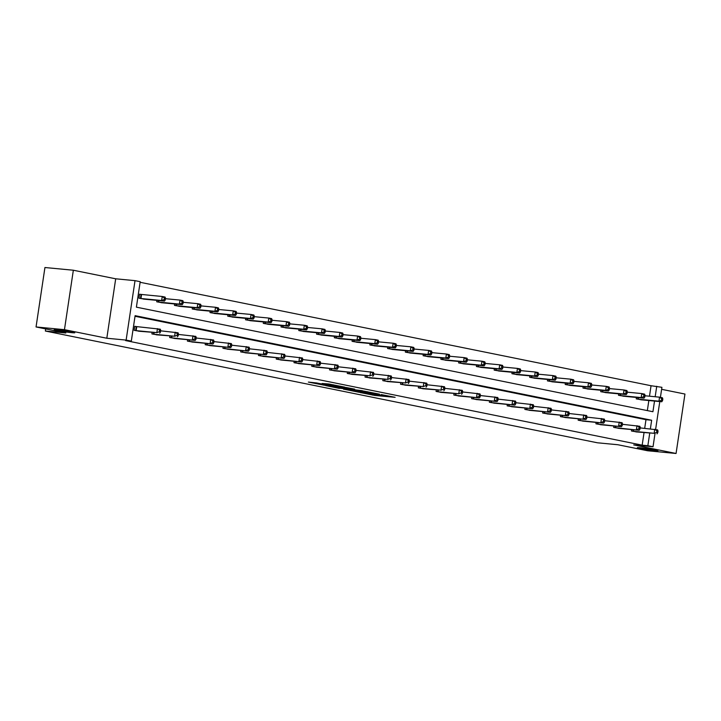 <?xml version="1.0" encoding="UTF-8"?>
<svg xmlns="http://www.w3.org/2000/svg" width="721" height="721" viewBox="0 0 721 721"><rect width="100%" height="100%" fill="white"/><g stroke="black" fill="none" stroke-linecap="round" stroke-linejoin="round"><path stroke-width="1.08" d="M71.776 332.669A10.409 0.541 -171.5 0 0 74.786 332.732A10.409 0.541 -171.5 0 0 68.459 331.281A10.409 0.541 -171.5 0 0 57.202 329.722A10.409 0.541 -171.5 0 0 54.192 329.65A10.409 0.541 -171.5 0 0 60.51 331.11A10.409 0.541 -171.5 0 0 71.776 332.669M654.92 450.715A10.409 0.541 -171.5 0 0 657.922 450.778A10.409 0.541 -171.5 0 0 651.604 449.327A10.409 0.541 -171.5 0 0 640.347 447.768A10.409 0.541 -171.5 0 0 637.337 447.705A10.409 0.541 -171.5 0 0 643.655 449.156A10.409 0.541 -171.5 0 0 654.92 450.715M360.491 392.594L374.596 395.414L395.135 397.334L381.238 394.567L384.257 395.378L382.788 395.351L360.491 392.675M73.344 270.231L64.457 329.668L106.816 338.239L115.693 278.802L73.344 270.231L44.936 267.518L36.05 326.955L65.818 332.985L45.369 331.029L597.43 442.793L617.888 444.74L647.656 450.769L676.064 453.482L684.95 394.045L661.617 389.322M36.05 326.955L64.457 329.668M316.699 382.968L308.372 382.085L324.252 385.221L344.791 387.141L328.911 384.014L322.107 383.482L340.573 386.519L326.117 385.23L318.907 383.996L322.81 384.239L316.699 382.968M654.983 433.691L653.037 446.75L633.714 444.902L676.064 453.482M653.037 446.75L647.855 445.704L649.72 433.186M650.369 428.878L651.658 420.244L135.115 315.672L131.312 341.132L125.634 340.591L642.168 445.154L647.855 445.704M131.312 341.132L126.13 340.087L135.016 280.649L140.198 281.695L136.395 307.155L652.929 411.727L654.524 401.065M106.816 338.239L126.13 340.087M343.584 389.133L359.013 392.251L379.552 394.18L363.663 391.052L343.593 389.25M339.402 388.403L325.748 385.609L346.287 387.528L354.633 389.133L345.566 388.34L349.766 389.223L362.366 390.692L339.429 388.195M45.684 328.902L45.369 331.029M156.917 300.36L156.709 301.784L162.423 302.784M192.444 307.552L192.228 308.976L197.942 309.976M227.962 314.744L227.755 316.168L233.469 317.168M263.489 321.936L263.273 323.359L268.987 324.36M299.008 329.127L298.791 330.551L304.505 331.552M334.526 336.319L334.319 337.734L340.033 338.744M370.053 343.502L369.837 344.926L375.551 345.936M405.572 350.694L405.355 352.118L411.069 353.119M441.09 357.886L440.882 359.31L446.596 360.311M476.617 365.078L476.401 366.502L482.115 367.503M512.135 372.27L511.919 373.694L517.633 374.695M547.654 379.462L547.446 380.886L553.16 381.887M583.181 386.654L582.965 388.078L588.678 389.079M618.699 393.846L618.483 395.27L624.206 396.271M647.341 410.591L648.846 400.525M649.486 396.208L651.054 385.726L140.108 282.29M636.463 397.442L636.246 398.857L641.96 399.867M600.935 390.25L600.728 391.674L606.442 392.675M565.417 383.058L565.201 384.482L570.924 385.483M529.899 375.866L529.683 377.29L535.397 378.291M494.372 368.674L494.164 370.098L499.878 371.099M458.853 361.482L458.637 362.906L464.351 363.907M423.335 354.29L423.119 355.714L428.833 356.715M387.808 347.098L387.601 348.522L393.315 349.532M352.29 339.906L352.073 341.33L357.787 342.34M316.771 332.723L316.555 334.147L322.269 335.148M281.244 325.531L281.037 326.955L286.751 327.956M245.726 318.34L245.51 319.764L251.223 320.764M210.199 311.148L209.991 312.572L215.705 313.572M174.68 303.956L174.473 305.38L180.187 306.38M140.82 294.429L139.55 294.177L138.946 298.188L144.66 299.188M651.054 385.726L661.914 387.312L660.418 397.343M115.693 278.802L135.016 280.649M659.787 401.561L655.614 429.464M655.173 396.748L656.741 386.267M644.691 428.328L645.98 419.694L135.034 316.267M645.98 419.694L651.658 420.244M642.168 445.154L644.042 432.645M139.865 331.318L134.142 330.317L134.746 326.298L136.017 326.559M157.62 334.914L151.906 333.913L152.122 332.489M175.383 338.51L169.669 337.509L169.877 336.085M193.147 342.105L187.424 341.105L187.64 339.681M210.902 345.701L205.188 344.701L205.404 343.277M228.665 349.297L222.951 348.297L223.159 346.873M246.429 352.893L240.706 351.893L240.922 350.469M264.183 356.489L258.469 355.489L258.686 354.065M281.947 360.085L276.233 359.076L276.44 357.661M299.711 363.681L293.997 362.672L294.204 361.248M317.465 367.277L311.751 366.268L311.968 364.844M335.229 370.864L329.515 369.864L329.722 368.44M352.993 374.46L347.279 373.46L347.486 372.036M370.747 378.056L365.033 377.056L365.25 375.632M388.511 381.652L382.797 380.652L383.004 379.228M406.274 385.248L400.561 384.248L400.768 382.824M424.029 388.844L418.315 387.844L418.531 386.42M441.793 392.44L436.079 391.44L436.295 390.016M459.556 396.036L453.842 395.036L454.05 393.612M477.311 399.632L471.597 398.632L471.813 397.208M495.075 403.228L489.361 402.228L489.577 400.804M512.838 406.824L507.124 405.824L507.332 404.4M530.593 410.42L524.879 409.42L525.095 407.996M548.357 414.016L542.643 413.016L542.859 411.592M566.12 417.612L560.406 416.603L560.614 415.188M583.875 421.208L578.161 420.199L578.377 418.775M601.638 424.804L595.925 423.795L596.141 422.371M619.402 428.391L613.688 427.391L613.895 425.967M637.157 431.987L631.443 430.987L631.659 429.563M357.111 391.818L376.623 393.747L367.53 392.26L355.48 391.106L354.002 391.079L357.111 391.818M337.572 387.547L348.676 389.205L337.572 387.547L337.698 386.708M640.663 399.758L661.788 401.759L658.949 401.182L659.544 397.163L645.007 395.775M661.698 398.686L659.544 397.163L662.392 397.74L662.833 398.911L661.698 398.686L661.454 400.29L662.599 400.515L662.833 398.911M661.454 400.29L658.949 401.182L637.517 399.119M662.599 400.515L661.788 401.759M632.723 431.248L654.145 433.303L635.868 431.879M640.203 427.904L657.588 429.869L658.03 431.041L656.894 430.807L656.651 432.42L657.795 432.645L658.03 431.041M656.651 432.42L654.145 433.303L654.74 429.292L656.894 430.807M656.993 433.88L657.795 432.645M622.908 396.162L644.033 398.163L641.185 397.586L641.78 393.567L627.243 392.179M643.934 395.09L641.78 393.567L644.628 394.144L645.07 395.315L643.934 395.09L643.7 396.694L644.835 396.92L645.07 395.315M643.7 396.694L641.185 397.586L619.763 395.523M644.835 396.92L644.033 398.163M605.144 392.566L626.27 394.567L623.422 393.99L624.025 389.971L609.488 388.583M626.17 391.494L624.025 389.971L626.873 390.548L627.315 391.719L626.17 391.494L625.936 393.098L627.072 393.333L627.315 391.719M625.936 393.098L623.422 393.99L601.999 391.927M627.072 393.333L626.27 394.567M614.959 427.652L639.23 430.284L618.104 428.292M622.439 424.308L639.833 426.273L640.275 427.445L639.13 427.211L638.896 428.824L640.032 429.049L640.275 427.445M638.896 428.824L636.382 429.716L636.985 425.696L639.13 427.211M639.23 430.284L640.032 429.049M597.195 424.056L621.466 426.697L600.341 424.696M604.685 420.713L622.07 422.677L622.511 423.849L621.376 423.615L621.132 425.228L622.268 425.453L622.511 423.849M621.132 425.228L618.618 426.12L619.222 422.1L621.376 423.615M621.466 426.697L622.268 425.453M587.381 388.97L608.506 390.971L605.667 390.394L606.262 386.375L591.725 384.987M608.416 387.898L606.262 386.375L609.11 386.952L609.551 388.123L608.416 387.898L608.173 389.502L609.308 389.737L609.551 388.123M608.173 389.502L605.667 390.394L584.235 388.331M609.308 389.737L608.506 390.971M579.441 420.46L603.711 423.101L582.586 421.1M586.921 417.117L604.306 419.081L604.748 420.253L603.612 420.028L603.369 421.632L604.513 421.857L604.748 420.253M603.369 421.632L600.863 422.524L601.458 418.504L603.612 420.028M603.711 423.101L604.513 421.857M569.626 385.375L590.751 387.375L587.903 386.798L588.498 382.779L573.961 381.391M590.652 384.302L588.498 382.779L591.346 383.356L591.788 384.527L590.652 384.302L590.409 385.906L591.553 386.141L591.788 384.527M590.409 385.906L587.903 386.798L566.481 384.735M591.553 386.141L590.751 387.375M561.677 416.864L585.948 419.505L564.822 417.504M569.157 413.521L586.543 415.485L586.993 416.657L585.849 416.432L585.614 418.036L586.75 418.261L586.993 416.657M585.614 418.036L583.1 418.928L583.704 414.908L585.849 416.432M585.948 419.505L586.75 418.261M551.862 381.779L572.988 383.779L570.14 383.202L570.744 379.183L556.197 377.795M572.889 380.706L570.744 379.183L573.592 379.76L574.033 380.931L572.889 380.706L572.654 382.31L573.79 382.545L574.033 380.931M572.654 382.31L570.14 383.202L548.717 381.139M573.79 382.545L572.988 383.779M543.913 413.268L568.184 415.909L547.059 413.908M551.403 409.925L568.788 411.889L569.23 413.061L568.094 412.836L567.851 414.44L568.986 414.665L569.23 413.061M567.851 414.44L565.336 415.332L565.94 411.312L568.094 412.836M568.184 415.909L568.986 414.665M534.099 378.183L555.224 380.183L552.376 379.606L552.98 375.587L538.443 374.199M555.134 377.11L552.98 375.587L555.828 376.164L556.27 377.344L555.134 377.11L554.891 378.714L556.026 378.949L556.27 377.344M554.891 378.714L552.376 379.606L530.953 377.543M556.026 378.949L555.224 380.183M526.159 409.672L550.429 412.313L529.304 410.312M533.639 406.329L551.024 408.293L551.466 409.465L550.33 409.24L550.087 410.844L551.232 411.078L551.466 409.465M550.087 410.844L547.581 411.736L548.176 407.716L550.33 409.24M550.429 412.313L551.232 411.078M516.344 374.587L537.469 376.587L534.622 376.011L535.216 372L520.679 370.612M537.37 373.514L535.216 372L538.064 372.568L538.506 373.748L537.37 373.514L537.127 375.118L538.272 375.353L538.506 373.748M537.127 375.118L534.622 376.011L513.199 373.947M538.272 375.353L537.469 376.587M508.395 406.076L532.666 408.717L511.54 406.716M515.875 402.733L533.261 404.697L533.711 405.869L532.567 405.644L532.332 407.248L533.468 407.482L533.711 405.869M532.332 407.248L529.818 408.14L530.422 404.12L532.567 405.644M532.666 408.717L533.468 407.482M498.581 370.991L519.706 372.991L516.858 372.415L517.462 368.404L502.916 367.016M519.607 369.918L517.462 368.404L520.31 368.981L520.751 370.152L519.607 369.918L519.372 371.522L520.508 371.757L520.751 370.152M519.372 371.522L516.858 372.415L495.435 370.36M520.508 371.757L519.706 372.991M490.631 402.48L514.902 405.121L493.777 403.12M498.121 399.137L515.506 401.101L515.948 402.273L514.812 402.048L514.569 403.652L515.704 403.886L515.948 402.273M514.569 403.652L512.054 404.544L512.658 400.525L514.812 402.048M514.902 405.121L515.704 403.886M480.817 367.395L501.942 369.395L499.094 368.819L499.698 364.808L485.161 363.42M501.852 366.322L499.698 364.808L502.546 365.385L502.988 366.556L501.852 366.322L501.609 367.926L502.744 368.161L502.988 366.556M501.609 367.926L499.094 368.819L477.672 366.764M502.744 368.161L501.942 369.395M463.062 363.799L484.188 365.799L481.34 365.223L481.934 361.212L467.397 359.824M484.088 362.726L481.934 361.212L484.782 361.789L485.224 362.96L484.088 362.726L483.845 364.33L484.99 364.565L485.224 362.96M483.845 364.33L481.34 365.223L459.917 363.168M484.99 364.565L484.188 365.799M445.299 360.203L466.424 362.203L463.576 361.627L464.18 357.616L449.634 356.228M466.325 359.13L464.18 357.616L467.028 358.193L467.469 359.364L466.325 359.13L466.09 360.743L467.226 360.969L467.469 359.364M466.09 360.743L463.576 361.627L442.153 359.572M467.226 360.969L466.424 362.203M427.535 356.607L448.66 358.607L445.812 358.031L446.416 354.02L431.879 352.632M448.57 355.534L446.416 354.02L449.264 354.597L449.706 355.768L448.57 355.534L448.327 357.147L449.462 357.373L449.706 355.768M448.327 357.147L445.812 358.031L424.39 355.976M449.462 357.373L448.66 358.607M409.78 353.011L430.906 355.011L428.058 354.435L428.653 350.424L414.115 349.036M430.807 351.938L428.653 350.424L431.5 351.001L431.942 352.172L430.807 351.938L430.563 353.551L431.708 353.777L431.942 352.172M430.563 353.551L428.058 354.435L406.635 352.38M431.708 353.777L430.906 355.011M392.017 349.424L413.142 351.415L410.294 350.848L410.898 346.828L396.352 345.44M413.043 348.342L410.898 346.828L413.737 347.405L414.187 348.576L413.043 348.342L412.809 349.955L413.944 350.181L414.187 348.576M412.809 349.955L410.294 350.848L388.871 348.784M413.944 350.181L413.142 351.415M374.253 345.828L395.378 347.828L392.53 347.252L393.134 343.232L378.597 341.844M395.288 344.755L393.134 343.232L395.982 343.809L396.424 344.98L395.288 344.755L395.045 346.359L396.18 346.585L396.424 344.98M395.045 346.359L392.53 347.252L371.108 345.188M396.18 346.585L395.378 347.828M356.498 342.232L377.624 344.232L374.776 343.656L375.371 339.636L360.833 338.248M377.525 341.159L375.371 339.636L378.219 340.213L378.66 341.384L377.525 341.159L377.281 342.763L378.426 342.989L378.66 341.384M377.281 342.763L374.776 343.656L353.353 341.592M378.426 342.989L377.624 344.232M338.735 338.636L359.86 340.636L357.012 340.06L357.616 336.04L343.07 334.652M359.761 337.563L357.616 336.04L360.455 336.617L360.906 337.788L359.761 337.563L359.527 339.167L360.662 339.393L360.906 337.788M359.527 339.167L357.012 340.06L335.589 337.996M360.662 339.393L359.86 340.636M320.971 335.04L342.096 337.04L339.249 336.464L339.852 332.444L325.315 331.056M342.006 333.967L339.852 332.444L342.7 333.021L343.142 334.193L342.006 333.967L341.763 335.571L342.899 335.806L343.142 334.193M341.763 335.571L339.249 336.464L317.826 334.4M342.899 335.806L342.096 337.04M472.877 398.884L497.148 401.525L476.022 399.524M480.357 395.541L497.742 397.505L498.184 398.686L497.048 398.452L496.805 400.056L497.95 400.29L498.184 398.686M496.805 400.056L494.3 400.948L494.894 396.929L497.048 398.452M497.148 401.525L497.95 400.29M455.113 395.288L479.384 397.929L458.259 395.928M462.594 391.954L479.979 393.909L480.429 395.09L479.285 394.856L479.05 396.46L480.186 396.694L480.429 395.09M479.05 396.46L476.536 397.352L477.14 393.333L479.285 394.856M479.384 397.929L480.186 396.694M437.35 391.701L458.772 393.756L440.495 392.332M444.839 388.358L462.224 390.313L462.666 391.494L461.53 391.26L461.287 392.864L462.422 393.098L462.666 391.494M461.287 392.864L458.772 393.756L459.376 389.746L461.53 391.26M461.62 394.333L462.422 393.098M419.595 388.105L441.018 390.16L422.74 388.736M427.075 384.762L444.46 386.726L444.902 387.898L443.766 387.664L443.523 389.268L444.668 389.502L444.902 387.898M443.523 389.268L441.018 390.16L441.613 386.15L443.766 387.664M443.857 390.737L444.668 389.502M401.831 384.509L423.254 386.564L404.977 385.14M409.312 381.166L426.697 383.13L427.147 384.302L426.003 384.068L425.769 385.672L426.904 385.906L427.147 384.302M425.769 385.672L423.254 386.564L423.858 382.554L426.003 384.068M426.102 387.141L426.904 385.906M384.068 380.913L405.49 382.968L387.213 381.544M391.557 377.57L408.942 379.534L409.384 380.706L408.248 380.472L408.005 382.076L409.14 382.31L409.384 380.706M408.005 382.076L405.49 382.968L406.094 378.958L408.248 380.472M408.338 383.545L409.14 382.31M366.313 377.317L387.736 379.372L369.458 377.948M373.793 373.974L391.179 375.938L391.62 377.11L390.485 376.876L390.241 378.489L391.386 378.714L391.62 377.11M390.241 378.489L387.736 379.372L388.331 375.362L390.485 376.876M390.575 379.949L391.386 378.714M348.549 373.721L369.972 375.776L351.695 374.352M356.03 370.378L373.415 372.342L373.866 373.514L372.721 373.28L372.487 374.893L373.622 375.118L373.866 373.514M372.487 374.893L369.972 375.776L370.576 371.766L372.721 373.28M372.82 376.353L373.622 375.118M330.786 370.125L355.056 372.757L333.931 370.765M338.275 366.782L355.66 368.746L356.102 369.918L354.966 369.684L354.723 371.297L355.859 371.522L356.102 369.918M354.723 371.297L352.209 372.189L352.812 368.17L354.966 369.684M355.056 372.757L355.859 371.522M313.022 366.529L337.293 369.17L316.168 367.169M320.512 363.186L337.897 365.15L338.338 366.322L337.203 366.088L336.959 367.701L338.104 367.926L338.338 366.322M336.959 367.701L334.454 368.593L335.049 364.574L337.203 366.088M337.293 369.17L338.104 367.926M303.217 331.444L324.342 333.444L321.494 332.868L322.089 328.848L307.552 327.46M324.243 330.371L322.089 328.848L324.937 329.425L325.378 330.597L324.243 330.371L323.999 331.975L325.144 332.21L325.378 330.597M323.999 331.975L321.494 332.868L300.071 330.804M325.144 332.21L324.342 333.444M295.268 362.933L319.538 365.574L298.413 363.573M302.748 359.59L320.133 361.554L320.584 362.726L319.439 362.501L319.205 364.105L320.34 364.33L320.584 362.726M319.205 364.105L316.69 364.997L317.294 360.978L319.439 362.501M319.538 365.574L320.34 364.33M285.453 327.848L306.578 329.848L303.73 329.272L304.334 325.252L289.788 323.864M306.479 326.775L304.334 325.252L307.173 325.829L307.624 327.001L306.479 326.775L306.245 328.379L307.38 328.614L307.624 327.001M306.245 328.379L303.73 329.272L282.308 327.208M307.38 328.614L306.578 329.848M277.504 359.337L301.775 361.978L280.649 359.977M284.993 355.994L302.378 357.958L302.82 359.13L301.684 358.905L301.441 360.509L302.577 360.734L302.82 359.13M301.441 360.509L298.927 361.401L299.53 357.382L301.684 358.905M301.775 361.978L302.577 360.734M267.689 324.252L288.815 326.252L285.967 325.676L286.57 321.656L272.033 320.268M288.724 323.179L286.57 321.656L289.418 322.233L289.86 323.405L288.724 323.179L288.481 324.783L289.617 325.018L289.86 323.405M288.481 324.783L285.967 325.676L264.544 323.612M289.617 325.018L288.815 326.252M259.74 355.741L284.011 358.382L262.886 356.381M267.23 352.398L284.615 354.362L285.056 355.534L283.921 355.309L283.677 356.913L284.822 357.138L285.056 355.534M283.677 356.913L281.172 357.805L281.767 353.786L283.921 355.309M284.011 358.382L284.822 357.138M249.935 320.656L271.051 322.657L268.212 322.08L268.807 318.06L254.27 316.672M270.961 319.583L268.807 318.06L271.655 318.637L272.096 319.818L270.961 319.583L270.717 321.187L271.862 321.422L272.096 319.818M270.717 321.187L268.212 322.08L246.789 320.016M271.862 321.422L271.051 322.657M241.986 352.145L266.256 354.786L245.131 352.785M249.466 348.802L266.851 350.767L267.302 351.938L266.157 351.713L265.923 353.317L267.058 353.551L267.302 351.938M265.923 353.317L263.408 354.209L264.012 350.19L266.157 351.713M266.256 354.786L267.058 353.551M232.171 317.06L253.296 319.061L250.448 318.484L251.052 314.473L236.506 313.085M253.197 315.987L251.052 314.473L253.891 315.041L254.342 316.222L253.197 315.987L252.963 317.591L254.098 317.826L254.342 316.222M252.963 317.591L250.448 318.484L229.026 316.42M254.098 317.826L253.296 319.061M224.222 348.549L248.493 351.19L227.367 349.189M231.711 345.206L249.096 347.171L249.538 348.342L248.403 348.117L248.159 349.721L249.295 349.955L249.538 348.342M248.159 349.721L245.645 350.613L246.249 346.594L248.403 348.117M248.493 351.19L249.295 349.955M214.407 313.464L235.533 315.465L232.685 314.888L233.289 310.877L218.751 309.489M235.443 312.391L233.289 310.877L236.137 311.445L236.578 312.626L235.443 312.391L235.199 313.995L236.335 314.23L236.578 312.626M235.199 313.995L232.685 314.888L211.262 312.833M236.335 314.23L235.533 315.465M206.458 344.953L230.729 347.594L209.604 345.593M213.948 341.61L231.333 343.575L231.774 344.746L230.639 344.521L230.396 346.125L231.54 346.359L231.774 344.746M230.396 346.125L227.89 347.017L228.485 342.998L230.639 344.521M230.729 347.594L231.54 346.359M196.653 309.868L217.769 311.869L214.93 311.292L215.525 307.281L200.988 305.893M217.679 308.795L215.525 307.281L218.373 307.858L218.814 309.03L217.679 308.795L217.436 310.4L218.58 310.634L218.814 309.03M217.436 310.4L214.93 311.292L193.507 309.237M218.58 310.634L217.769 311.869M188.704 341.357L212.974 343.998L191.849 341.997M196.184 338.014L213.569 339.979L214.02 341.15L212.875 340.925L212.641 342.529L213.776 342.763L214.02 341.15M212.641 342.529L210.126 343.421L210.721 339.402L212.875 340.925M212.974 343.998L213.776 342.763M178.889 306.272L200.014 308.273L197.166 307.696L197.77 303.685L183.224 302.297M199.915 305.199L197.77 303.685L200.609 304.262L201.06 305.434L199.915 305.199L199.681 306.804L200.817 307.038L201.06 305.434M199.681 306.804L197.166 307.696L175.744 305.641M200.817 307.038L200.014 308.273M170.94 337.761L195.211 340.402L174.085 338.401M178.429 334.427L195.815 336.383L196.256 337.563L195.121 337.329L194.877 338.933L196.013 339.167L196.256 337.563M194.877 338.933L192.363 339.825L192.967 335.806L195.121 337.329M195.211 340.402L196.013 339.167M161.125 302.676L182.251 304.677L179.403 304.1L180.007 300.089L165.469 298.701M182.161 301.603L180.007 300.089L182.855 300.666L183.296 301.838L182.161 301.603L181.917 303.208L183.053 303.442L183.296 301.838M181.917 303.208L179.403 304.1L157.98 302.045M183.053 303.442L182.251 304.677M153.176 334.174L174.608 336.229L156.322 334.805M160.666 330.831L178.051 332.787L178.493 333.967L177.357 333.733L177.114 335.337L178.258 335.571L178.493 333.967M177.114 335.337L174.608 336.229L175.203 332.219L177.357 333.733M177.447 336.806L178.258 335.571M143.362 299.08L164.487 301.081L161.648 300.504L162.243 296.493L139.532 294.267M164.397 298.007L162.243 296.493L165.091 297.07L165.533 298.242L164.397 298.007L164.154 299.621L165.298 299.846L165.533 298.242M164.154 299.621L161.648 300.504L140.225 298.449M165.298 299.846L164.487 301.081M135.422 330.579L156.845 332.633L138.567 331.209M134.728 326.397L160.287 329.2L160.729 330.371L159.593 330.137L159.359 331.741L160.495 331.975L160.729 330.371M159.359 331.741L156.845 332.633L157.439 328.623L159.593 330.137M159.692 333.21L160.495 331.975M374.767 394.279L374.596 395.414M372.469 394.36L372.369 395.081M367.611 391.728L367.53 392.26M355.606 390.277L355.48 391.106M346.152 387.519L346.026 388.349M344.611 387.366L344.467 388.322M342.358 387.159L342.232 387.988M333.426 384.807L333.363 385.284M330.101 384.167L329.984 384.96M327.857 383.914L327.749 384.626M638.5 397.631L638.265 399.209M637.986 397.586L637.752 399.146M632.957 431.275L633.191 429.707M633.462 431.329L633.696 429.761M620.736 394.036L620.502 395.613M620.231 393.99L619.997 395.55M602.972 390.44L602.738 392.017M602.468 390.394L602.233 391.954M615.193 427.679L615.428 426.12M615.698 427.742L615.932 426.165M597.43 424.083L597.664 422.524M597.934 424.146L598.178 422.569M585.218 386.844L584.983 388.421M584.704 386.798L584.47 388.367M579.675 420.487L579.909 418.928M580.18 420.55L580.414 418.973M567.454 383.248L567.22 384.825M566.949 383.202L566.715 384.771M561.911 416.891L562.146 415.332M562.416 416.954L562.65 415.377M549.69 379.652L549.456 381.229M549.186 379.606L548.951 381.175M544.148 413.295L544.382 411.736M544.652 413.358L544.896 411.781M531.936 376.056L531.701 377.633M531.422 376.011L531.188 377.579M526.393 409.699L526.627 408.14M526.898 409.762L527.132 408.185M514.172 372.469L513.938 374.037M513.667 372.415L513.433 373.983M508.629 406.112L508.864 404.544M509.134 406.166L509.368 404.589M496.408 368.873L496.174 370.441M495.904 368.819L495.669 370.387M490.866 402.516L491.1 400.948M491.371 402.57L491.614 400.993M478.654 365.277L478.411 366.845M478.14 365.223L477.906 366.791M460.89 361.681L460.656 363.249M460.386 361.627L460.151 363.195M443.127 358.085L442.892 359.653M442.622 358.031L442.388 359.599M425.372 354.489L425.129 356.057M424.858 354.435L424.624 356.003M407.608 350.893L407.374 352.461M407.104 350.848L406.869 352.407M389.845 347.297L389.61 348.874M389.34 347.252L389.106 348.811M372.09 343.701L371.847 345.278M371.576 343.656L371.342 345.215M354.326 340.105L354.092 341.682M353.822 340.06L353.587 341.619M336.563 336.509L336.328 338.086M336.058 336.464L335.824 338.023M318.808 332.913L318.565 334.49M318.294 332.868L318.06 334.427M473.111 398.92L473.337 397.352M473.616 398.974L473.85 397.397M455.348 395.324L455.582 393.756M455.852 395.378L456.087 393.801M437.584 391.728L437.818 390.16M438.089 391.782L438.323 390.214M419.829 388.132L420.055 386.564M420.334 388.186L420.568 386.618M402.066 384.536L402.3 382.968M402.57 384.59L402.805 383.022M384.302 380.94L384.536 379.372M384.807 380.994L385.041 379.426M366.538 377.344L366.773 375.776M367.052 377.398L367.286 375.83M348.784 373.748L349.018 372.18M349.288 373.802L349.523 372.234M331.02 370.152L331.254 368.593M331.525 370.215L331.759 368.638M313.256 366.556L313.491 364.997M313.77 366.619L314.005 365.042M301.045 329.317L300.81 330.894M300.531 329.272L300.306 330.831M295.502 362.96L295.736 361.401M296.007 363.024L296.241 361.446M283.281 325.721L283.047 327.298M282.776 325.676L282.542 327.244M277.738 359.364L277.973 357.805M278.243 359.428L278.477 357.85M265.517 322.125L265.283 323.702M265.013 322.08L264.778 323.648M259.975 355.768L260.209 354.209M260.488 355.832L260.723 354.254M247.763 318.529L247.528 320.106M247.249 318.484L247.024 320.052M242.22 352.172L242.454 350.613M242.725 352.236L242.959 350.658M229.999 314.933L229.765 316.51M229.494 314.888L229.26 316.456M224.456 348.585L224.691 347.017M224.961 348.64L225.195 347.062M212.235 311.346L212.001 312.914M211.731 311.292L211.496 312.86M206.693 344.989L206.927 343.421M207.206 345.044L207.441 343.466M194.481 307.75L194.246 309.318M193.967 307.696L193.733 309.264M188.938 341.394L189.172 339.825M189.443 341.448L189.677 339.87M176.717 304.154L176.483 305.722M176.212 304.1L175.978 305.668M171.174 337.798L171.409 336.229M171.679 337.852L171.913 336.274M158.953 300.558L158.719 302.126M158.449 300.504L158.214 302.072M153.411 334.202L153.645 332.633M153.924 334.256L154.159 332.687M141.559 294.519L140.965 298.53M141.055 294.456L140.451 298.476M135.656 330.606L136.251 326.586M136.161 330.66L136.765 326.649M354.146 390.142L354.002 391.079M345.692 387.474L345.566 388.34M336.482 386.591L336.337 387.519M318.988 383.428L318.907 383.996"/></g></svg>
